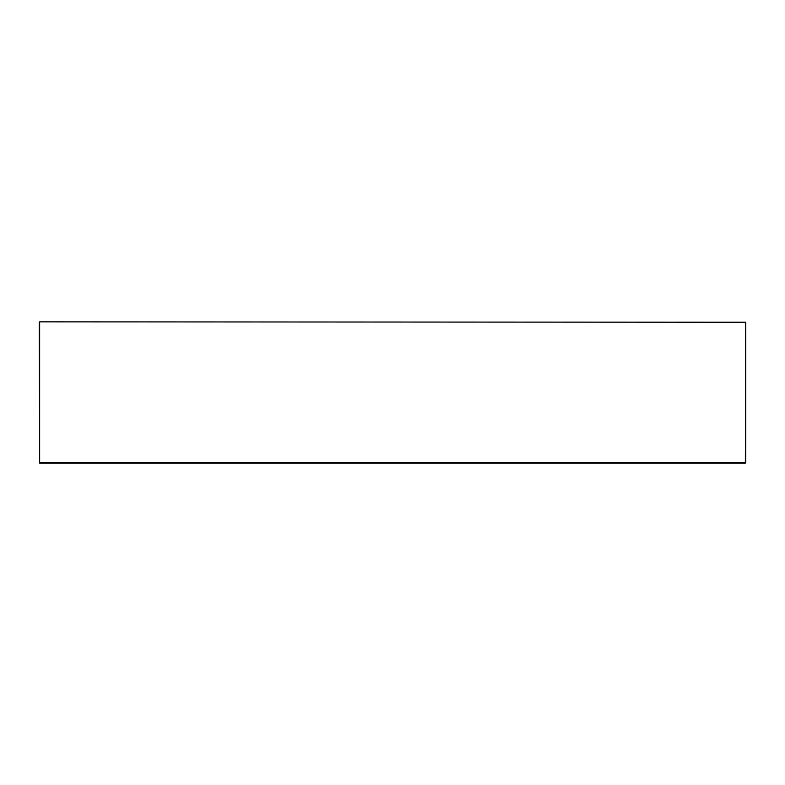 <?xml version="1.0" encoding="UTF-8"?>
<svg xmlns="http://www.w3.org/2000/svg" width="785" height="785" viewBox="0 0 785 785"><rect width="100%" height="100%" fill="white"/><g stroke="black" fill="none" stroke-linecap="round" stroke-linejoin="round"><path stroke-width="1.18" d="M39.25 322.242L39.642 462.757L745.75 462.757L745.75 322.242L39.642 321.85L39.642 463.15L745.357 463.15L745.75 322.242"/></g></svg>
